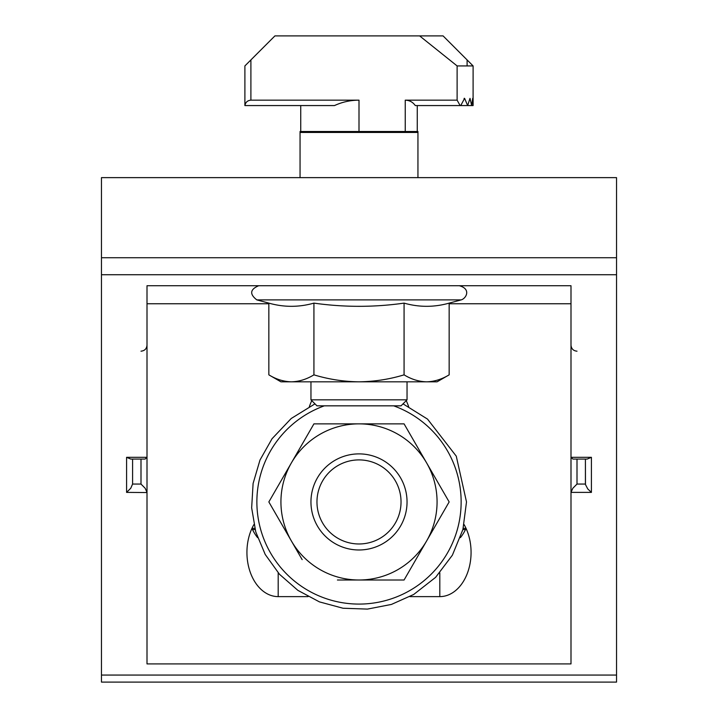 <?xml version="1.0" encoding="UTF-8"?>
<svg xmlns="http://www.w3.org/2000/svg" width="718" height="718" viewBox="0 0 718 718"><rect width="100%" height="100%" fill="white"/><g stroke="black" fill="none" stroke-linecap="round" stroke-linejoin="round"><path stroke-width="1.08" d="M268.846 374.85L268.846 303.122C283.87 307.376 298.903 307.376 313.928 303.122L313.928 374.85C306.568 379.31 299.056 381.635 291.391 381.823C283.7 381.635 276.188 379.31 268.846 374.85L280.926 381.823L437.074 381.823L449.154 374.85C441.794 379.31 434.282 381.635 426.609 381.823C418.926 381.635 411.414 379.31 404.072 374.85L404.072 303.122C419.097 307.376 434.13 307.376 449.154 303.122L461.162 299.9C466.269 298.455 471.34 288.914 459.296 285.728M449.154 374.85L449.154 303.122M268.846 303.122L256.838 299.9C249.406 294.12 250.026 289.39 258.704 285.728M313.928 303.122C344.075 307.385 374.132 307.385 404.072 303.122M313.928 374.85C328.709 379.319 343.734 381.644 359 381.823C374.455 381.617 389.488 379.292 404.072 374.85M313.928 423.862L291.391 462.895A78.074 78.074 0 0 1 359 423.862L313.928 423.862L301.919 444.657M280.855 481.132L268.846 501.936L302.161 559.636M394.101 580.009L404.072 580.009L426.609 540.968A78.074 78.074 0 0 1 291.391 540.968A78.074 78.074 0 0 1 291.391 462.895L268.846 501.936L280.612 522.3M337.424 580.009L404.072 580.009L449.154 501.936L426.609 462.895A78.074 78.074 0 0 1 426.609 540.968M404.072 423.862L359 423.862A78.074 78.074 0 0 1 426.609 462.895L404.072 423.862L359 423.862M449.154 501.936L426.609 462.895M473.108 65.93L473.099 105.564L472.704 98.357L471.672 105.564L470.003 98.357L467.66 105.564L464.6 98.357L460.75 105.564L415.273 105.564C412.832 102.091 409.493 100.287 405.239 100.161L457.115 100.161L457.115 65.93L473.108 65.93L443.078 35.9L419.626 35.9L457.115 65.93M457.115 100.161L460.13 105.564M419.626 35.9L274.922 35.9L244.892 65.93L244.892 105.564L334.498 105.564C342.271 101.992 350.438 100.188 359 100.161L250.896 100.161C247.539 100.448 245.547 102.243 244.928 105.564M300.743 105.564L300.743 131.493M417.257 105.564L417.257 131.493M473.108 105.564L473.108 98.357M359 399.836L310.957 399.836L316.961 405.841L401.039 405.841L407.043 399.836L359 399.836M473.081 105.564L471.672 105.564M471.475 105.564L467.66 105.564M467.265 105.564L460.75 105.564M464.6 98.357L464.097 98.357M359 549.979A48.043 48.043 0 0 0 400.608 477.91A48.043 48.043 0 0 0 317.392 477.91A48.043 48.043 0 0 0 359 549.979M359 543.975A42.039 42.039 0 0 0 395.403 480.916A42.039 42.039 0 0 0 322.597 480.916A42.039 42.039 0 0 0 359 543.975M463.2 528.358L466.036 528.358M251.964 528.358L254.8 528.358M462.886 529.561L465.497 529.561M252.503 529.561L255.114 529.561M464.088 524.571A44.211 31.26 -90 0 1 471.071 552.42A44.211 31.26 -90 0 1 439.811 596.622L409.888 596.622M308.112 596.622L278.189 596.622A44.211 31.26 -90 0 1 246.929 552.42A44.211 31.26 -90 0 1 253.912 524.571M147.002 377.462L147.002 492.548L126.583 492.386L126.583 457.321L130.829 459.08L145.09 459.08L147.002 457.321L147.002 285.728L570.998 285.728L570.998 457.321L572.91 459.08L587.171 459.08L591.417 457.321L591.417 492.386L570.998 492.386L570.998 663.908L570.998 303.75L449.154 303.75M570.998 492.548L570.998 377.462M585.412 483.896L585.412 459.08L585.475 484.56L587.746 488.913L591.417 492.386M616.538 177.633L616.538 682.1L101.462 682.1L101.462 177.633L616.538 177.633M132.588 483.896L132.588 459.08L132.588 484.058L140.997 484.058L140.997 459.08M126.583 492.386L130.748 488.258L132.588 484.058M147.002 492.386L145.162 488.258L140.997 484.058M417.948 177.633L417.948 131.493L300.052 131.493L300.052 177.633M251.946 528.394A44.211 31.26 -90 0 0 257.6 537.638M460.4 537.638A44.211 31.26 -90 0 0 466.054 528.394M147.002 492.548L147.002 663.908L570.998 663.908M147.002 663.908L147.002 303.75L268.846 303.75M309.35 406.585A79.007 55.869 -90 0 1 311.756 400.635M406.244 400.635A79.007 55.869 -90 0 1 408.65 406.585M577.003 459.08L577.003 484.058L572.838 488.258L570.998 492.386M256.838 299.9L461.162 299.9M393.688 405.841A102.162 102.162 0 0 1 370.766 603.407A102.162 102.162 0 0 1 324.312 405.841M467.104 59.926L467.104 65.93M250.896 100.161L250.896 59.926M359 131.493L359 100.161M405.239 131.493L405.239 100.161M439.811 596.622L439.811 572.829M278.189 596.622L278.189 572.829M570.998 457.321L591.417 457.321M417.948 132.453L300.052 132.453M126.583 457.321L147.002 457.321M577.003 484.058L585.412 484.058M616.538 274.725L101.462 274.725M616.538 257.735L101.462 257.735M616.538 675.064L101.462 675.064M314.978 403.857L291.221 418.495L272.032 438.743L260.006 460.014L253.104 483.447L251.659 507.841L255.77 531.921L265.211 554.458L279.49 574.283L297.88 590.367L319.429 601.881L343.016 608.236L367.436 609.097L391.418 604.43L413.721 594.459L435.611 577.344L452.376 555.193L462.913 529.489L466.503 501.936L456.271 456.163L427.524 419.106L403.022 403.857M310.957 381.823L310.957 399.836M407.043 381.823L407.043 399.836M577.003 351.183C573.386 350.86 571.384 348.858 570.998 345.178M140.997 351.183C144.641 350.824 146.643 348.822 147.002 345.178"/></g></svg>
